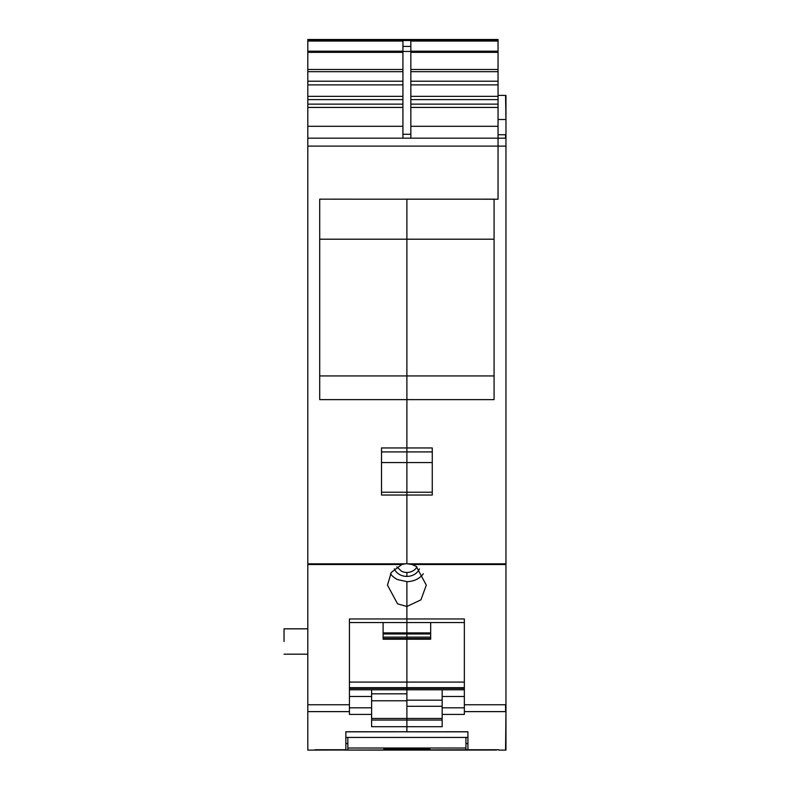 <?xml version="1.0" encoding="UTF-8"?>
<svg xmlns="http://www.w3.org/2000/svg" width="790" height="790" viewBox="0 0 790 790"><rect width="100%" height="100%" fill="white"/><g stroke="black" fill="none" stroke-linecap="round" stroke-linejoin="round"><path stroke-width="1.19" d="M496.456 749.74L307.814 750.105L307.814 39.5L498.046 39.5L498.046 199.218L319.703 199.169L319.703 399.622L406.89 399.622L406.89 447.95L406.89 375.931L319.703 375.931M402.93 138.181L402.93 41.05L307.814 41.05M402.93 46.403L410.849 46.403L410.849 41.05L498.046 41.05M307.814 138.181L498.046 138.181L498.046 199.218L494.076 199.218L494.076 399.622L406.89 399.622L406.89 375.931L494.076 375.931M405.25 563.833L406.89 563.754L406.89 495.034L406.89 563.754L411.995 564.524L416.202 566.39L426.304 585.123L420.942 599.847L406.89 606.463L397.577 603.856L387.465 585.123L391.257 572.454L401.784 564.524L405.25 563.833L307.814 563.833M381.521 451.91L406.89 451.91L406.89 447.95L381.521 447.95L381.521 495.034L406.89 495.034L406.89 492.229L406.89 495.034L432.258 495.034L432.258 447.95L406.89 447.95L406.89 492.229L406.89 462.565L381.521 462.565M307.814 39.5L498.046 39.5M307.814 704.769L349.427 704.769L349.427 618.955L406.89 618.955L406.89 606.463L406.89 637.125L383.111 637.125M349.427 704.769L349.427 714.407L371.616 714.407L371.616 726.701L406.89 726.701L406.89 731.836L467.927 731.836M371.616 700.769L406.89 700.769L406.89 731.747L345.852 731.747L345.852 749.74L314.943 749.74L345.852 749.74M307.814 628.83L284.035 628.83L284.035 641.51C284.035 657.873 284.035 657.873 284.035 641.51M410.849 46.403L410.849 138.181M494.076 239.202L406.89 239.202L406.89 199.169L406.89 375.931L406.89 239.202L319.703 239.202M416.962 566.874A11.1 9.608 0 0 1 406.89 572.454L406.89 576.414A13.381 11.593 0 0 1 400.471 574.992A13.381 11.593 0 0 1 394.329 568.84M423.331 573.767A19.424 16.817 0 0 1 406.89 581.638L406.89 606.463L406.89 581.638L397.577 579.583A19.424 16.817 0 0 1 390.448 573.767M430.669 638.537L406.89 638.537L406.89 637.125L406.89 639.229L406.89 638.537L383.111 638.537M442.163 706.3L406.89 706.3L406.89 726.701L442.163 726.701L442.163 714.407L464.352 714.407L464.352 618.955L406.89 618.955L406.89 622.569L349.427 622.569L349.427 639.229M371.616 714.407L371.616 707.82L371.616 720.055L442.163 720.055M396.817 566.874L401.567 571.279A11.1 9.608 0 0 0 406.89 572.454L406.89 576.414A13.381 11.593 0 0 0 419.451 568.84M442.163 718.466L371.616 718.466M464.352 689.788L406.89 689.788L406.89 639.229L383.111 639.229L383.111 622.569M349.427 707.82L371.616 707.82L371.616 689.788M467.927 737.426L345.852 737.426M317.323 749.74L347.837 750.046L347.837 737.426M465.942 737.426L465.942 748.021L347.837 748.021M465.942 748.021L465.942 750.046L496.456 750.046M383.901 750.046L383.901 748.762L429.879 748.762L429.879 750.095L383.901 750.046M467.927 749.74L498.836 749.74L467.927 749.74L467.927 731.747L345.852 731.836M406.89 706.3L406.89 639.229L430.669 639.229L430.669 622.569M464.352 639.229L464.352 622.569L406.89 622.569L406.89 637.125L430.669 637.125M432.258 451.91L406.89 451.91L406.89 462.565L432.258 462.565M498.836 750.105L505.965 750.105L505.965 711.622L505.57 750.105M494.076 199.169L406.89 199.169M498.046 95.383L505.965 95.383L505.965 711.622M505.965 138.181L505.965 146.111M498.046 138.181L505.57 138.181L505.57 134.734L498.046 134.734M442.163 714.407L442.163 689.788M344.667 750.105L469.112 750.105M307.814 40.537L498.046 40.537M410.849 51.192L498.046 51.192M410.849 52.357L498.046 52.357M410.849 69.481L498.046 69.481M410.849 71.673L498.046 71.673M410.849 81.212L498.046 81.212M410.849 84.876L498.046 84.876M410.849 96.331L498.046 96.331M410.849 99.629L498.046 99.629M410.849 104.132L498.046 104.132M410.849 107.43L498.046 107.43M410.849 126.291L498.046 126.291M307.814 146.111L505.57 146.111M307.814 51.192L402.93 51.192M307.814 52.357L402.93 52.357M307.814 69.481L402.93 69.481M307.814 71.673L402.93 71.673M307.814 81.212L402.93 81.212M307.814 84.876L402.93 84.876M307.814 96.331L402.93 96.331M307.814 99.629L402.93 99.629M307.814 104.132L402.93 104.132M307.814 107.43L402.93 107.43M307.814 126.291L402.93 126.291M307.814 564.524L401.784 564.524M307.814 711.622L349.427 711.622M402.93 51.449L410.849 51.449M402.93 134.27L410.849 134.27M381.521 492.229L432.258 492.229M430.669 632.909L383.111 632.909M430.669 633.985L383.111 633.985M406.89 693.818L371.616 693.818M464.352 682.086L349.427 682.086M464.352 687.685L349.427 687.685M464.352 688.396L349.427 688.396M349.427 696.484L371.616 696.484M345.852 743.597L347.837 743.597M465.942 743.597L467.927 743.597M408.529 563.833L505.57 563.833L505.965 564.524M464.352 704.769L505.57 704.769L505.57 711.622L464.352 711.622M411.995 564.524L505.57 564.524M442.163 700.177L406.89 700.177M464.352 707.82L442.163 707.82M505.965 119.507L505.57 95.383M498.046 119.507L505.57 119.507M464.352 696.484L442.163 696.484M307.814 40.448L498.046 40.448M284.035 654.189L307.814 654.189M406.89 689.788L349.427 689.788"/></g></svg>
